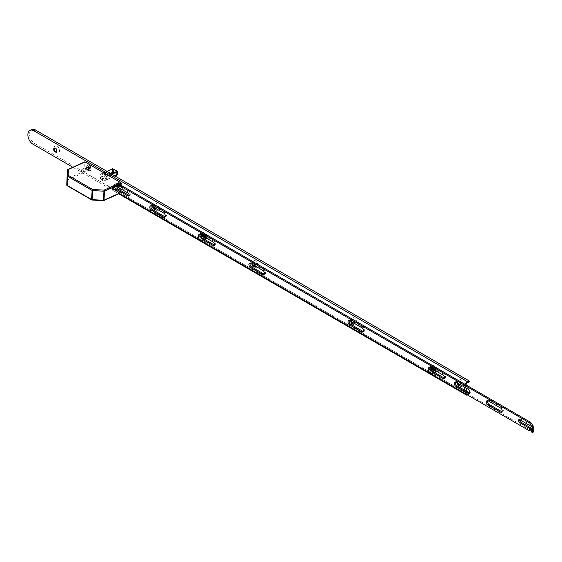 <?xml version="1.0" encoding="UTF-8"?>
<svg xmlns="http://www.w3.org/2000/svg" width="562" height="562" viewBox="0 0 562 562"><rect width="100%" height="100%" fill="white"/><g stroke="black" fill="none" stroke-linecap="round" stroke-linejoin="round"><path stroke-width="0.42" stroke-dasharray="2.81 2.11" d="M435.452 367.316A1.215 0.752 65.7 0 1 436.196 368.454A1.215 0.752 65.7 0 1 435.887 369.466A1.215 0.752 65.7 0 1 435.318 369.403A1.215 0.752 65.7 0 1 434.567 368.265A1.215 0.752 65.7 0 1 434.883 367.253A1.215 0.752 65.7 0 1 435.452 367.316M433.759 368.082A1.215 0.752 65.7 0 1 434.51 369.22A1.215 0.752 65.7 0 1 434.194 370.232A1.215 0.752 65.7 0 1 433.632 370.168A1.215 0.752 65.7 0 1 432.881 369.03A1.215 0.752 65.7 0 1 433.197 368.019A1.215 0.752 65.7 0 1 433.759 368.082M205.594 234.305A1.215 0.752 65.7 0 1 206.345 235.443A1.215 0.752 65.7 0 1 206.029 236.454A1.215 0.752 65.7 0 1 205.46 236.384A1.215 0.752 65.7 0 1 204.716 235.246A1.215 0.752 65.7 0 1 205.025 234.235A1.215 0.752 65.7 0 1 205.594 234.305M203.908 235.071A1.215 0.752 65.7 0 1 204.652 236.202A1.215 0.752 65.7 0 1 204.343 237.22A1.215 0.752 65.7 0 1 203.774 237.15A1.215 0.752 65.7 0 1 203.023 236.012A1.215 0.752 65.7 0 1 203.339 235A1.215 0.752 65.7 0 1 203.908 235.071M119.636 182.854A3.14 1.932 65.7 0 1 121.645 186.802A3.14 1.932 65.7 0 1 119.299 188.228A3.14 1.932 65.7 0 1 118.898 187.947A3.14 1.932 65.7 0 1 117.282 184.385A3.14 1.932 65.7 0 1 119.636 182.854M118.427 184.708A1.567 0.969 65.7 0 1 119.397 186.177A1.567 0.969 65.7 0 1 118.989 187.483A1.567 0.969 65.7 0 1 118.259 187.399A1.567 0.969 65.7 0 1 118.055 187.251A1.567 0.969 65.7 0 1 117.254 185.474A1.567 0.969 65.7 0 1 117.697 184.624A1.567 0.969 65.7 0 1 118.427 184.708M117.865 184.961A1.567 0.969 65.7 0 1 118.828 186.429A1.567 0.969 65.7 0 1 118.427 187.736A1.567 0.969 65.7 0 1 117.697 187.652A1.567 0.969 65.7 0 1 116.727 186.184A1.567 0.969 65.7 0 1 117.135 184.877A1.567 0.969 65.7 0 1 117.865 184.961M89.133 165.207A3.14 1.932 65.7 0 1 91.142 169.155A3.14 1.932 65.7 0 1 88.796 170.581A3.14 1.932 65.7 0 1 88.396 170.293A3.14 1.932 65.7 0 1 86.78 166.731A3.14 1.932 65.7 0 1 89.133 165.207M87.925 167.055A1.567 0.969 65.7 0 1 88.894 168.523A1.567 0.969 65.7 0 1 88.487 169.829A1.567 0.969 65.7 0 1 87.756 169.745A1.567 0.969 65.7 0 1 87.553 169.605A1.567 0.969 65.7 0 1 86.752 167.82A1.567 0.969 65.7 0 1 87.194 166.97A1.567 0.969 65.7 0 1 87.925 167.055M87.363 167.314A1.567 0.969 65.7 0 1 88.325 168.783A1.567 0.969 65.7 0 1 87.925 170.082A1.567 0.969 65.7 0 1 87.194 169.998A1.567 0.969 65.7 0 1 86.225 168.53A1.567 0.969 65.7 0 1 86.632 167.223A1.567 0.969 65.7 0 1 87.363 167.314M54.135 148.586A3.92 2.417 65.7 0 1 54.1 147.848A3.92 2.417 65.7 0 1 57.043 145.937A3.92 2.417 65.7 0 1 59.551 150.869A3.92 2.417 65.7 0 1 56.621 152.653A3.92 2.417 65.7 0 1 56.116 152.302A3.92 2.417 65.7 0 1 55.589 151.789M54.479 148.031A2.157 1.328 65.7 0 1 54.676 147.904A2.157 1.328 65.7 0 1 55.68 148.024A2.157 1.328 65.7 0 1 57.008 150.04A2.157 1.328 65.7 0 1 56.453 151.831A2.157 1.328 65.7 0 1 56.228 151.902M153.574 207.195A3.92 2.417 65.7 0 1 153.236 205.214A3.92 2.417 65.7 0 1 156.173 203.303A3.92 2.417 65.7 0 1 158.688 208.235A3.92 2.417 65.7 0 1 155.751 210.019A3.92 2.417 65.7 0 1 155.245 209.668A3.92 2.417 65.7 0 1 154.719 209.155M153.236 206.999A2.157 1.328 65.7 0 1 153.194 206.437A2.157 1.328 65.7 0 1 153.805 205.27A2.157 1.328 65.7 0 1 154.81 205.39A2.157 1.328 65.7 0 1 156.138 207.406A2.157 1.328 65.7 0 1 155.583 209.197A2.157 1.328 65.7 0 1 155.358 209.268M152.773 206.732A2.157 1.328 65.7 0 1 153.384 205.46A2.157 1.328 65.7 0 1 154.388 205.58A2.157 1.328 65.7 0 1 155.751 208.46M252.703 264.562A3.92 2.417 65.7 0 1 252.366 262.58A3.92 2.417 65.7 0 1 255.303 260.67A3.92 2.417 65.7 0 1 257.817 265.608A3.92 2.417 65.7 0 1 254.881 267.386A3.92 2.417 65.7 0 1 254.375 267.034A3.92 2.417 65.7 0 1 253.848 266.521M252.373 264.365A2.157 1.328 65.7 0 1 252.324 263.803A2.157 1.328 65.7 0 1 252.942 262.637A2.157 1.328 65.7 0 1 253.947 262.756A2.157 1.328 65.7 0 1 255.274 264.772A2.157 1.328 65.7 0 1 254.719 266.571A2.157 1.328 65.7 0 1 254.495 266.634M251.902 264.098A2.157 1.328 65.7 0 1 252.514 262.826A2.157 1.328 65.7 0 1 253.518 262.946A2.157 1.328 65.7 0 1 254.888 265.826M458.051 383.389A3.92 2.417 65.7 0 1 457.707 381.415A3.92 2.417 65.7 0 1 460.65 379.498A3.92 2.417 65.7 0 1 463.165 384.436A3.92 2.417 65.7 0 1 460.229 386.22A3.92 2.417 65.7 0 1 459.723 385.862A3.92 2.417 65.7 0 1 459.196 385.349M457.714 383.2A2.157 1.328 65.7 0 1 457.672 382.638A2.157 1.328 65.7 0 1 458.283 381.465A2.157 1.328 65.7 0 1 459.287 381.584A2.157 1.328 65.7 0 1 460.615 383.6A2.157 1.328 65.7 0 1 460.06 385.399A2.157 1.328 65.7 0 1 459.835 385.462M457.25 382.926A2.157 1.328 65.7 0 1 457.861 381.654A2.157 1.328 65.7 0 1 458.866 381.774A2.157 1.328 65.7 0 1 460.229 384.654M351.833 321.928A3.92 2.417 65.7 0 1 351.496 319.947A3.92 2.417 65.7 0 1 354.439 318.036A3.92 2.417 65.7 0 1 356.947 322.974A3.92 2.417 65.7 0 1 354.018 324.752A3.92 2.417 65.7 0 1 353.512 324.4A3.92 2.417 65.7 0 1 352.978 323.888M351.503 321.731A2.157 1.328 65.7 0 1 351.461 321.169A2.157 1.328 65.7 0 1 352.072 320.003A2.157 1.328 65.7 0 1 353.077 320.122A2.157 1.328 65.7 0 1 354.404 322.138A2.157 1.328 65.7 0 1 353.849 323.937A2.157 1.328 65.7 0 1 353.624 324M351.032 321.464A2.157 1.328 65.7 0 1 351.65 320.192A2.157 1.328 65.7 0 1 352.655 320.312A2.157 1.328 65.7 0 1 354.018 323.192M104.975 179.411L104.841 180.655L103.499 181.168L101.279 179.924L99.952 177.662L100.148 174.431L101.659 173.813L103.78 175.035L105.059 177.107L104.975 179.411L106.668 178.653L106.597 179.77L104.904 180.528M469.396 381.746A7.847 4.833 -114.3 0 0 468.104 382.012A7.847 4.833 -114.3 0 0 467.317 382.532M466.031 384.935A7.847 4.833 -114.3 0 0 465.982 387.984M467.191 391.7A7.847 4.833 -114.3 0 0 468.631 393.899L468.476 394.475L34.619 143.408A7.847 4.833 65.7 0 1 29.786 136.067A7.847 4.833 65.7 0 1 31.809 129.541M106.668 178.653L105.087 179.285M105.129 178.66L106.815 177.901L106.78 178.519M106.815 177.901L105.038 178.414M117.458 174.81L104.511 180.585L102.446 179.39L104.588 180.613L103.478 181.119L115.006 175.997L104.806 180.606L105.08 177.318L106.801 176.538L106.731 177.655M106.801 176.538L105.059 177.107M103.879 175.14L105.572 174.375L106.745 176.342M105.572 174.375L103.78 175.035M101.659 173.813L103.352 173.047L105.466 174.276M103.352 173.047L101.553 173.799M103.373 181.105L101.308 179.91L99.98 177.648L101.638 176.904L101.905 173.546L100.219 174.311L103.246 173.033M101.638 176.904L100.001 177.859M117.261 174.972L112.688 172.049L102.446 179.39L101.209 179.805L102.867 179.06L101.687 177.093M102.867 179.06L101.279 179.924M103.394 181.154L105.087 180.388L102.965 179.159M105.087 180.388L103.499 181.168M106.597 179.77L105.192 180.402M464.865 384.26A7.847 4.833 -114.3 0 0 464.191 386.944M464.612 390.204A7.847 4.833 -114.3 0 0 466.889 394.601M118.722 193.813L72.821 167.251M205.748 236.223A1.18 0.724 -114.3 0 0 206.296 236.293A1.18 0.724 -114.3 0 0 206.598 235.309A1.18 0.724 -114.3 0 0 205.875 234.213A1.18 0.724 -114.3 0 0 205.327 234.143A1.18 0.724 -114.3 0 0 205.025 235.127A1.18 0.724 -114.3 0 0 205.748 236.223M203.774 237.115A1.18 0.724 -114.3 0 0 204.322 237.178A1.18 0.724 -114.3 0 0 204.624 236.202A1.18 0.724 -114.3 0 0 203.901 235.099A1.18 0.724 -114.3 0 0 203.353 235.035A1.18 0.724 -114.3 0 0 203.051 236.019A1.18 0.724 -114.3 0 0 203.774 237.115M203.739 237.656A1.805 1.11 -114.3 0 0 204.582 237.754A1.805 1.11 -114.3 0 0 205.046 236.251A1.805 1.11 -114.3 0 0 203.936 234.565A1.805 1.11 -114.3 0 0 203.093 234.466A1.805 1.11 -114.3 0 0 202.629 235.97A1.805 1.11 -114.3 0 0 203.739 237.656M201.547 238.646A1.805 1.11 -114.3 0 0 202.383 238.745A1.805 1.11 -114.3 0 0 202.854 237.241A1.805 1.11 -114.3 0 0 201.744 235.555A1.805 1.11 -114.3 0 0 200.901 235.457A1.805 1.11 -114.3 0 0 200.437 236.96A1.805 1.11 -114.3 0 0 201.547 238.646M200.191 233.883A3.534 2.178 -114.3 0 0 199.278 236.82A3.534 2.178 -114.3 0 0 201.456 240.122A3.534 2.178 -114.3 0 0 203.1 240.318M435.058 367.007A3.688 2.269 65.7 0 1 436.26 370.484A3.688 2.269 65.7 0 1 436.252 370.604A3.688 2.269 65.7 0 1 433.499 372.283A3.688 2.269 65.7 0 1 431.138 367.639A3.688 2.269 65.7 0 1 434.307 366.248M436.217 371.103A3.92 2.417 -114.3 0 0 436.252 370.779A3.92 2.417 -114.3 0 0 436.252 370.646A3.92 2.417 -114.3 0 0 434.988 366.972M432.438 365.497A3.92 2.417 -114.3 0 0 431.911 365.623A3.92 2.417 -114.3 0 0 430.801 367.625A3.92 2.417 -114.3 0 0 432.199 371.594A3.92 2.417 -114.3 0 0 435.143 372.775L434.524 373.056A3.92 2.417 65.7 0 1 432.192 372.487A3.92 2.417 65.7 0 1 430.176 368.033A3.92 2.417 65.7 0 1 430.183 367.906A3.92 2.417 65.7 0 1 431.293 365.904A3.92 2.417 65.7 0 1 434.131 366.965A3.92 2.417 65.7 0 1 435.641 370.772M432.227 368.272A2.122 1.307 -114.3 0 0 432.22 368.342A2.122 1.307 -114.3 0 0 433.309 370.744A2.122 1.307 -114.3 0 0 435.164 369.972A2.122 1.307 -114.3 0 0 433.808 367.309A2.122 1.307 -114.3 0 0 432.227 368.272M434.833 369.958A1.883 1.159 65.7 0 1 434.3 370.913A1.883 1.159 65.7 0 1 433.183 370.646A1.883 1.159 65.7 0 1 432.213 368.503A1.883 1.159 65.7 0 1 432.22 368.447A1.883 1.159 65.7 0 1 432.754 367.485A1.883 1.159 65.7 0 1 434.166 368.054A1.883 1.159 65.7 0 1 434.833 369.958M435.297 370.576A3.688 2.269 -114.3 0 0 432.754 366.305A3.688 2.269 -114.3 0 0 430.176 368.075A3.688 2.269 -114.3 0 0 430.169 368.194A3.688 2.269 -114.3 0 0 432.066 372.381A3.688 2.269 -114.3 0 0 434.735 372.571M433.955 371.201A2.122 1.307 65.7 0 1 432.248 371.089A2.122 1.307 65.7 0 1 431.265 368.707A2.122 1.307 65.7 0 1 433.126 367.934A2.122 1.307 65.7 0 1 434.194 369.937M434.215 370.253A1.883 1.159 -114.3 0 0 434.215 370.239A1.883 1.159 -114.3 0 0 434.215 370.175A1.883 1.159 -114.3 0 0 433.253 368.04A1.883 1.159 -114.3 0 0 432.129 367.766A1.883 1.159 -114.3 0 0 431.602 368.721A1.883 1.159 -114.3 0 0 432.269 370.632A1.883 1.159 -114.3 0 0 433.681 371.194A1.883 1.159 -114.3 0 0 433.948 370.997L432.241 371.763A1.805 1.11 -114.3 0 0 432.705 370.26A1.805 1.11 -114.3 0 0 431.595 368.574A1.805 1.11 -114.3 0 0 430.759 368.475A1.805 1.11 -114.3 0 0 430.288 369.972A1.805 1.11 -114.3 0 0 431.405 371.665A1.805 1.11 -114.3 0 0 432.241 371.763M434.995 372.718A3.92 2.417 65.7 0 1 434.524 373.056M113.159 189.844A1.335 0.822 65.7 0 1 112.47 189.619A1.335 0.822 65.7 0 1 111.782 188.108A1.335 0.822 65.7 0 1 112.267 187.35A1.335 0.822 65.7 0 1 113.524 188.425A1.335 0.822 65.7 0 1 113.159 189.844M113.405 189.991A1.567 0.969 65.7 0 1 112.597 189.724A1.567 0.969 65.7 0 1 111.789 187.94A1.567 0.969 65.7 0 1 112.231 187.09A1.567 0.969 65.7 0 1 112.358 187.055A1.567 0.969 65.7 0 1 113.805 188.221A1.567 0.969 65.7 0 1 113.524 189.949A1.567 0.969 65.7 0 1 113.405 189.991M118.758 187.575A1.567 0.969 65.7 0 1 117.943 187.308A1.567 0.969 65.7 0 1 117.135 185.523A1.567 0.969 65.7 0 1 117.584 184.673A1.567 0.969 65.7 0 1 117.704 184.631A1.567 0.969 65.7 0 1 119.151 185.797A1.567 0.969 65.7 0 1 118.877 187.532A1.567 0.969 65.7 0 1 118.758 187.575M120.198 188.41A2.943 1.812 65.7 0 1 118.68 187.912A2.943 1.812 65.7 0 1 117.17 184.575A2.943 1.812 65.7 0 1 118.006 182.98A2.943 1.812 65.7 0 1 118.231 182.903A2.943 1.812 65.7 0 1 120.942 185.088A2.943 1.812 65.7 0 1 120.43 188.34A2.943 1.812 65.7 0 1 120.198 188.41M120.451 188.298A2.943 1.812 65.7 0 1 117.739 186.113A2.943 1.812 65.7 0 1 118.259 182.861A2.943 1.812 65.7 0 1 118.484 182.791A2.943 1.812 65.7 0 1 121.195 184.975A2.943 1.812 65.7 0 1 120.682 188.228A2.943 1.812 65.7 0 1 120.451 188.298M118.849 185.341L119.72 185.095L118.821 185.207L118.996 186.24L118.73 185.509L118.463 186.001L118.996 186.24L118.568 186.429L119.214 185.994L118.765 186.486L119.755 187.062L119.439 186.184M120.233 186.963L119.98 185.825L120.556 185.706L119.193 186.296L120.233 186.963L119.755 187.062M120.556 185.706L120.296 184.968L119.046 185.397M119.72 185.095L120.296 184.968M119.495 184.905L119.186 184.02L118.701 184.125L118.343 185.312L119.018 185.01L118.701 184.125M119.018 185.01L118.28 185.565L118.954 185.256M118.645 186.12L118.378 185.383M118.456 186.233L118.252 185.608L118.505 186.366L119.193 186.296M119.98 185.825L119.306 186.134M118.687 185.65L118.224 185.474M118.54 186.296L119.214 185.994M119.186 184.02L118.821 185.207M118.28 185.741L118.463 186.261L118.21 185.755M119.242 186.387L119.917 186.078M82.656 172.197A1.335 0.822 65.7 0 1 81.968 171.965A1.335 0.822 65.7 0 1 81.279 170.455A1.335 0.822 65.7 0 1 81.764 169.696A1.335 0.822 65.7 0 1 83.021 170.771A1.335 0.822 65.7 0 1 82.656 172.197M82.902 172.337A1.567 0.969 65.7 0 1 82.094 172.07A1.567 0.969 65.7 0 1 81.286 170.293A1.567 0.969 65.7 0 1 81.736 169.443A1.567 0.969 65.7 0 1 81.855 169.401A1.567 0.969 65.7 0 1 83.302 170.567A1.567 0.969 65.7 0 1 83.028 172.302A1.567 0.969 65.7 0 1 82.902 172.337M88.255 169.921A1.567 0.969 65.7 0 1 87.44 169.654A1.567 0.969 65.7 0 1 86.639 167.876A1.567 0.969 65.7 0 1 87.082 167.019A1.567 0.969 65.7 0 1 87.201 166.984A1.567 0.969 65.7 0 1 88.648 168.15A1.567 0.969 65.7 0 1 88.374 169.879A1.567 0.969 65.7 0 1 88.255 169.921M89.695 170.764A2.943 1.812 65.7 0 1 88.178 170.258A2.943 1.812 65.7 0 1 86.667 166.921A2.943 1.812 65.7 0 1 87.503 165.326A2.943 1.812 65.7 0 1 87.728 165.249A2.943 1.812 65.7 0 1 90.44 167.441A2.943 1.812 65.7 0 1 89.927 170.686A2.943 1.812 65.7 0 1 89.695 170.764M89.948 170.651A2.943 1.812 65.7 0 1 87.236 168.46A2.943 1.812 65.7 0 1 87.756 165.214A2.943 1.812 65.7 0 1 87.981 165.137A2.943 1.812 65.7 0 1 90.693 167.321A2.943 1.812 65.7 0 1 90.18 170.574A2.943 1.812 65.7 0 1 89.948 170.651M88.346 167.694L89.218 167.441L88.318 167.56L88.494 168.593L88.227 167.855L87.96 168.347L88.494 168.593L88.065 168.783L88.712 168.34L88.262 168.839L89.253 169.415L88.936 168.53M89.73 169.31L89.414 168.431L90.053 168.052L88.691 168.649L89.73 169.31L89.253 169.415M90.053 168.052L89.794 167.314L88.543 167.75M89.218 167.441L89.794 167.314M88.993 167.251L88.684 166.373L88.199 166.471L87.841 167.659L88.515 167.357L88.199 166.471M88.515 167.357L87.777 167.912L88.452 167.609M88.143 168.467L87.876 167.729M87.953 168.579L87.749 167.961L88.002 168.712L88.691 168.649M89.484 168.179L88.803 168.481M88.185 168.003L87.721 167.827M88.037 168.649L88.712 168.34M88.684 166.373L88.318 167.56M87.777 168.087L87.96 168.607L87.707 168.101M88.74 168.733L89.414 168.431M205.2 233.996A3.688 2.269 65.7 0 1 206.402 237.466A3.688 2.269 65.7 0 1 206.402 237.593A3.688 2.269 65.7 0 1 203.641 239.264A3.688 2.269 65.7 0 1 201.28 234.628A3.688 2.269 65.7 0 1 204.449 233.237M206.359 238.091A3.92 2.417 -114.3 0 0 206.395 237.761A3.92 2.417 -114.3 0 0 206.402 237.635A3.92 2.417 -114.3 0 0 205.137 233.954M202.58 232.478A3.92 2.417 -114.3 0 0 202.053 232.612A3.92 2.417 -114.3 0 0 200.95 234.607A3.92 2.417 -114.3 0 0 202.341 238.583A3.92 2.417 -114.3 0 0 205.285 239.763L204.666 240.037A3.92 2.417 65.7 0 1 202.334 239.468A3.92 2.417 65.7 0 1 200.325 235.014A3.92 2.417 65.7 0 1 200.325 234.888A3.92 2.417 65.7 0 1 201.435 232.893A3.92 2.417 65.7 0 1 204.28 233.954A3.92 2.417 65.7 0 1 205.783 237.754M202.369 235.26A2.122 1.307 -114.3 0 0 202.362 235.33A2.122 1.307 -114.3 0 0 203.451 237.733A2.122 1.307 -114.3 0 0 205.313 236.96A2.122 1.307 -114.3 0 0 203.957 234.298A2.122 1.307 -114.3 0 0 202.369 235.26M204.975 236.939A1.883 1.159 65.7 0 1 204.449 237.902A1.883 1.159 65.7 0 1 203.325 237.628A1.883 1.159 65.7 0 1 202.362 235.492A1.883 1.159 65.7 0 1 202.362 235.429A1.883 1.159 65.7 0 1 202.896 234.466A1.883 1.159 65.7 0 1 204.308 235.035A1.883 1.159 65.7 0 1 204.975 236.939M205.446 237.557A3.688 2.269 -114.3 0 0 202.896 233.286A3.688 2.269 -114.3 0 0 200.325 235.064A3.688 2.269 -114.3 0 0 200.318 235.183A3.688 2.269 -114.3 0 0 202.208 239.363A3.688 2.269 -114.3 0 0 204.877 239.553M204.097 238.183A2.122 1.307 65.7 0 1 202.39 238.077A2.122 1.307 65.7 0 1 201.414 235.689A2.122 1.307 65.7 0 1 203.268 234.916A2.122 1.307 65.7 0 1 204.336 236.918M206.029 236.454L204.343 237.22A1.883 1.159 -114.3 0 0 204.357 237.22A1.883 1.159 -114.3 0 0 204.364 237.157A1.883 1.159 -114.3 0 0 203.395 235.021A1.883 1.159 -114.3 0 0 202.278 234.747A1.883 1.159 -114.3 0 0 201.744 235.71A1.883 1.159 -114.3 0 0 202.411 237.614A1.883 1.159 -114.3 0 0 203.823 238.183A1.883 1.159 -114.3 0 0 204.09 237.979L202.383 238.745M205.137 239.707A3.92 2.417 65.7 0 1 204.666 240.037M502.007 411.77A2.353 1.447 -114.3 0 0 502.66 411.721A2.353 1.447 -114.3 0 0 503.327 410.52A2.353 1.447 -114.3 0 0 501.817 407.555L489.291 400.313A2.353 1.447 -114.3 0 0 488.195 400.179A2.353 1.447 -114.3 0 0 487.725 400.636M469.593 393.014A2.353 1.447 -114.3 0 0 470.253 392.964A2.353 1.447 -114.3 0 0 470.914 391.763A2.353 1.447 -114.3 0 0 469.411 388.806L457.152 381.71A2.353 1.447 -114.3 0 0 456.056 381.584A2.353 1.447 -114.3 0 0 455.585 382.041M444.359 378.114A1.96 1.208 -114.3 0 0 445.034 378.107A1.96 1.208 -114.3 0 0 445.589 377.109A1.96 1.208 -114.3 0 0 444.331 374.643L432.08 367.548A1.96 1.208 -114.3 0 0 431.159 367.443A1.96 1.208 -114.3 0 0 430.654 369.072A1.96 1.208 -114.3 0 0 431.862 370.906L433.871 372.072M363.382 331.552A2.353 1.447 -114.3 0 0 364.036 331.503A2.353 1.447 -114.3 0 0 364.703 330.301A2.353 1.447 -114.3 0 0 363.192 327.337L350.941 320.249A2.353 1.447 -114.3 0 0 349.845 320.122A2.353 1.447 -114.3 0 0 349.374 320.579M264.252 274.186A2.353 1.447 -114.3 0 0 264.906 274.137A2.353 1.447 -114.3 0 0 265.573 272.935A2.353 1.447 -114.3 0 0 264.063 269.971L251.811 262.883A2.353 1.447 -114.3 0 0 250.708 262.749A2.353 1.447 -114.3 0 0 250.238 263.213M214.501 245.095A1.96 1.208 -114.3 0 0 215.176 245.095A1.96 1.208 -114.3 0 0 215.731 244.091A1.96 1.208 -114.3 0 0 214.473 241.625L202.222 234.537A1.96 1.208 -114.3 0 0 201.308 234.424A1.96 1.208 -114.3 0 0 200.803 236.061A1.96 1.208 -114.3 0 0 202.011 237.895L204.02 239.054M165.116 216.82A2.353 1.447 -114.3 0 0 165.776 216.77A2.353 1.447 -114.3 0 0 166.436 215.569A2.353 1.447 -114.3 0 0 164.933 212.605L152.674 205.516A2.353 1.447 -114.3 0 0 151.578 205.383A2.353 1.447 -114.3 0 0 151.108 205.847M532.165 428.673A1.651 1.019 -114.3 0 0 532.867 428.729A1.651 1.019 -114.3 0 0 533.296 427.359A1.651 1.019 -114.3 0 0 532.284 425.813L520.841 419.196A1.651 1.019 -114.3 0 0 520.075 419.104A1.651 1.019 -114.3 0 0 519.653 419.666M129.105 195.421A1.651 1.019 -114.3 0 0 129.808 195.478A1.651 1.019 -114.3 0 0 130.229 194.108A1.651 1.019 -114.3 0 0 129.218 192.562L116.685 185.32A1.651 1.019 -114.3 0 0 115.92 185.228A1.651 1.019 -114.3 0 0 115.456 186.064A1.651 1.019 -114.3 0 0 116.51 188.137L116.959 188.396M115.856 185.994L115.561 185.825A1.651 1.019 -114.3 0 0 114.796 185.734A1.651 1.019 -114.3 0 0 114.332 186.577A1.651 1.019 -114.3 0 0 115.386 188.649L115.835 188.909M118.322 184.884L115.948 183.556L113.988 184.75L113.749 187.715L115.667 191.354L116.594 191.839L116.868 191.073L118.449 191.986L119.573 191.48L119.692 192.309L118.568 192.822M433.646 369.613L430.949 368.061A1.96 1.208 -114.3 0 0 430.035 367.948A1.96 1.208 -114.3 0 0 429.53 369.585A1.96 1.208 -114.3 0 0 430.738 371.419L433.428 372.978M203.788 236.602L201.098 235.042A1.96 1.208 -114.3 0 0 200.184 234.937A1.96 1.208 -114.3 0 0 199.679 236.567A1.96 1.208 -114.3 0 0 200.88 238.4L203.577 239.96M531.259 431.848L532.383 431.342L533.422 431.939M532.383 431.342L531.111 431.553M531.167 430.611L532.291 430.106L532.235 431.047M532.291 430.106L531.02 430.316M530.725 428.989L529.629 429.516L530.725 428.989L532.144 429.811M530.549 429.094L530.493 430.014M118.715 193.117L119.839 192.604L530.317 430.141M116.868 191.073L117.999 190.56L119.573 191.48M117.999 190.56L116.692 191.178M116.657 191.719L117.788 191.206L117.816 190.673M117.788 191.206L116.482 191.825M115.667 191.354L116.791 190.841L117.613 191.312M116.791 190.841L115.519 191.052M115.547 190.518L116.678 190.005L116.643 190.546M116.678 190.005L115.4 190.223M114.866 189.914L115.997 189.408L116.524 189.71M115.997 189.408L114.753 189.787M113.791 187.891L114.915 187.378L115.884 189.282M114.915 187.378L113.749 187.715M113.931 184.863L115.055 184.35L114.873 187.209M115.055 184.35L113.988 184.75M119.453 184.371L117.072 183.05L115.112 184.238M435.599 369.241A1.18 0.724 -114.3 0 0 436.147 369.304A1.18 0.724 -114.3 0 0 436.456 368.328A1.18 0.724 -114.3 0 0 435.726 367.225A1.18 0.724 -114.3 0 0 435.178 367.162A1.18 0.724 -114.3 0 0 434.876 368.138A1.18 0.724 -114.3 0 0 435.599 369.241M433.632 370.133A1.18 0.724 -114.3 0 0 434.18 370.196A1.18 0.724 -114.3 0 0 434.482 369.22A1.18 0.724 -114.3 0 0 433.759 368.117A1.18 0.724 -114.3 0 0 433.211 368.054A1.18 0.724 -114.3 0 0 432.909 369.03A1.18 0.724 -114.3 0 0 433.632 370.133M433.597 370.667A1.805 1.11 -114.3 0 0 434.44 370.765A1.805 1.11 -114.3 0 0 434.904 369.269A1.805 1.11 -114.3 0 0 433.794 367.576A1.805 1.11 -114.3 0 0 432.951 367.478A1.805 1.11 -114.3 0 0 432.487 368.981A1.805 1.11 -114.3 0 0 433.597 370.667M430.042 366.902A3.534 2.178 -114.3 0 0 429.136 369.838A3.534 2.178 -114.3 0 0 431.307 373.14A3.534 2.178 -114.3 0 0 432.951 373.337M86.464 168.186A1.18 0.724 65.7 0 1 86.794 167.581A1.18 0.724 65.7 0 1 87.679 167.94A1.18 0.724 65.7 0 1 88.094 169.127A1.18 0.724 65.7 0 1 87.763 169.731A1.18 0.724 65.7 0 1 86.878 169.373A1.18 0.724 65.7 0 1 86.464 168.186M85.473 168.628A1.18 0.724 65.7 0 1 85.81 168.031A1.18 0.724 65.7 0 1 86.689 168.382A1.18 0.724 65.7 0 1 87.11 169.576A1.18 0.724 65.7 0 1 86.78 170.174A1.18 0.724 65.7 0 1 85.895 169.822A1.18 0.724 65.7 0 1 85.473 168.628M116.959 185.832A1.18 0.724 65.7 0 1 117.296 185.235A1.18 0.724 65.7 0 1 118.175 185.586A1.18 0.724 65.7 0 1 118.596 186.781A1.18 0.724 65.7 0 1 118.266 187.378A1.18 0.724 65.7 0 1 117.381 187.027A1.18 0.724 65.7 0 1 116.959 185.832M115.976 186.282A1.18 0.724 65.7 0 1 116.313 185.678A1.18 0.724 65.7 0 1 117.191 186.036A1.18 0.724 65.7 0 1 117.613 187.223A1.18 0.724 65.7 0 1 117.282 187.827A1.18 0.724 65.7 0 1 116.397 187.469A1.18 0.724 65.7 0 1 115.976 186.282M112.688 172.049L99.98 177.648L100.177 174.48L112.948 168.74L117.683 171.48M112.744 172.014L113.503 171.593L113.636 169.457M117.451 171.663L117.479 174.761M100.029 177.838L112.442 172.183M100.177 174.48L101.687 173.862L103.752 175.056L104.975 174.649L102.797 173.356L104.89 174.543L110.229 173.237M101.581 173.848L106.991 171.361M111.936 174.22L105.08 177.318L103.752 175.056M100.247 174.361L106.942 171.333L100.247 174.361M119.109 193.342L120.626 192.654L120.753 190.595M120.865 188.895L121.09 185.32M120.626 192.654A0.787 0.485 65.7 0 1 120.036 193.012L103.38 200.543L92.063 199.917L67.517 185.713L67.707 179.896L84.363 172.365L120.036 193.012M84.363 172.365A0.787 0.485 65.7 0 1 83.857 171.375L67.201 178.906L67.77 169.836L84.433 162.306L83.857 171.375M84.433 162.306A0.787 0.485 65.7 0 1 84.651 161.905M66.962 179.215A0.787 0.674 -178.2 0 0 67.707 179.896A0.787 0.485 -114.3 0 1 67.201 178.906A0.787 0.4 -176.4 0 0 66.962 179.166M67.019 185.523A0.787 0.674 -178.2 0 0 67.517 185.713A0.787 0.471 120.1 0 1 67.166 185.72M101.841 173.665L100.148 174.431M466.973 394.65L468.631 393.899M32.933 144.167L34.619 143.408M466.783 395.234L468.476 394.475M501.817 407.555L500.693 408.068M469.411 388.806L468.279 389.311M444.331 374.643L443.207 375.149M363.192 327.337L362.068 327.85M264.063 269.971L262.939 270.484M214.473 241.625L213.349 242.138M164.933 212.605L163.802 213.117M519.717 419.702L520.841 419.196M115.561 185.825L116.685 185.32M118.603 192.281L119.727 191.775M117.184 183.057L116.06 183.57M115.386 188.649L116.51 188.137M128.087 193.075L129.218 192.562M531.153 426.326L532.284 425.813M152.674 205.516L151.55 206.022M202.222 234.537L201.098 235.042M202.011 237.895L200.88 238.4M251.811 262.883L250.68 263.388M350.941 320.249L349.817 320.754M431.862 370.906L430.738 371.419M432.08 367.548L430.949 368.061M457.152 381.71L456.028 382.223M489.291 400.313L488.16 400.818M117.317 173.799L113.503 171.593M107.054 171.396L101.687 173.862M112.618 168.769L112.4 172.204M110.384 173.328L104.975 174.649M112.049 172.408L101.308 179.91M103.478 181.119L116.833 175.168M104.883 180.479L114.915 175.948M105.031 177.121L111.726 174.101M104.961 174.656L103.851 175.161M67.819 169.626A0.787 0.485 -114.3 0 0 67.77 169.836A0.787 0.4 3.6 0 0 67.538 170.089M434.194 370.232L435.887 369.466M118.427 187.736L118.989 187.483M87.925 170.082L88.487 169.829M56.031 152.028L56.453 151.831M155.161 209.394L155.583 209.197M254.291 266.76L254.719 266.571M459.639 385.588L460.06 385.399M353.428 324.126L353.849 323.937M105.171 179.271L106.857 178.512M105.045 179.292L106.731 178.533M351.65 320.192L352.072 320.003M352.564 323.621L353.512 324.4M351.461 321.169L351.496 319.947M457.861 381.654L458.283 381.465M458.782 385.082L459.723 385.862M457.672 382.638L457.707 381.415M252.514 262.826L252.942 262.637M253.434 266.255L254.375 267.034M252.324 263.803L252.366 262.58M153.384 205.46L153.805 205.27M154.304 208.888L155.245 209.668M153.194 206.437L153.236 205.214M54.254 148.094L54.676 147.904M55.167 151.522L56.116 152.302M54.064 149.07L54.1 147.848M86.632 167.223L87.194 166.97M87.553 169.605L88.396 170.293M86.752 167.82L86.78 166.731M117.135 184.877L117.697 184.624M118.055 187.251L118.898 187.947M117.254 185.474L117.282 184.385M203.339 235L205.025 234.235M433.197 368.019L434.883 367.253M466.411 382.778L468.104 382.012M467.563 394.988L468.659 394.496M206.296 236.293L204.322 237.178M204.582 237.754L204.097 237.972M203.093 234.466L200.901 235.457M205.327 234.143L203.353 235.035M434.3 370.913L433.681 371.194M431.911 365.623L431.293 365.904M432.754 367.485L432.129 367.766M112.231 187.09L117.584 184.673M117.943 187.308L118.68 187.912M117.135 185.523L117.17 184.575M113.524 189.949L118.877 187.532M81.736 169.443L87.082 167.019M87.44 169.654L88.178 170.258M86.639 167.876L86.667 166.921M83.028 172.302L88.374 169.879M204.449 237.902L203.823 238.183M202.053 232.612L201.435 232.893M202.896 234.466L202.278 234.747M518.951 419.617L520.075 419.104M114.796 185.734L115.92 185.228M128.677 195.983L129.808 195.478M531.743 429.235L532.867 428.729M151.578 205.383L150.454 205.896M165.776 216.77L164.645 217.276M201.308 234.424L200.184 234.937M215.176 245.095L214.052 245.601M250.708 262.749L249.584 263.262M264.906 274.137L263.782 274.642M349.845 320.122L348.721 320.628M364.036 331.503L362.912 332.009M445.034 378.107L443.91 378.619M431.159 367.443L430.035 367.948M470.253 392.964L469.122 393.47M456.056 381.584L454.932 382.09M502.66 411.721L501.536 412.227M488.195 400.179L487.064 400.692M529.488 429.487L530.619 428.975M117.887 190.553L116.763 191.059M116.594 191.839L117.718 191.326M436.147 369.304L434.18 370.196M434.44 370.765L433.955 370.99M432.951 367.478L430.759 368.475M435.178 367.162L433.211 368.054M85.81 168.031L86.794 167.581M116.313 185.678L117.296 185.235M117.282 187.827L118.266 187.378M86.78 170.174L87.763 169.731M119.397 193.511L120.401 193.054"/><path stroke-width="0.84" d="M56.228 151.902A2.157 1.328 65.7 0 1 55.448 151.719A2.157 1.328 65.7 0 1 55.167 151.522A2.157 1.328 65.7 0 1 54.064 149.07A2.157 1.328 65.7 0 1 54.479 148.031M55.259 148.213A2.157 1.328 65.7 0 1 56.586 150.23A2.157 1.328 65.7 0 1 56.031 152.028A2.157 1.328 65.7 0 1 55.027 151.909A2.157 1.328 65.7 0 1 53.699 149.885A2.157 1.328 65.7 0 1 54.254 148.094A2.157 1.328 65.7 0 1 55.259 148.213M155.358 209.268A2.157 1.328 65.7 0 1 154.578 209.085A2.157 1.328 65.7 0 1 154.304 208.888A2.157 1.328 65.7 0 1 153.236 206.999M155.751 208.46A2.157 1.328 65.7 0 1 155.161 209.394A2.157 1.328 65.7 0 1 154.157 209.275A2.157 1.328 65.7 0 1 152.773 206.732M254.495 266.634A2.157 1.328 65.7 0 1 253.708 266.451A2.157 1.328 65.7 0 1 253.434 266.255A2.157 1.328 65.7 0 1 252.373 264.365M254.888 265.826A2.157 1.328 65.7 0 1 254.291 266.76A2.157 1.328 65.7 0 1 253.286 266.641A2.157 1.328 65.7 0 1 251.902 264.098M459.835 385.462A2.157 1.328 65.7 0 1 459.056 385.279A2.157 1.328 65.7 0 1 458.782 385.082A2.157 1.328 65.7 0 1 457.714 383.2M460.229 384.654A2.157 1.328 65.7 0 1 459.639 385.588A2.157 1.328 65.7 0 1 458.634 385.469A2.157 1.328 65.7 0 1 457.25 382.926M353.624 324A2.157 1.328 65.7 0 1 352.845 323.817A2.157 1.328 65.7 0 1 352.564 323.621A2.157 1.328 65.7 0 1 351.503 321.731M354.018 323.192A2.157 1.328 65.7 0 1 353.428 324.126A2.157 1.328 65.7 0 1 352.423 324.007A2.157 1.328 65.7 0 1 351.032 321.464M72.821 167.251L32.933 144.167A7.847 4.833 65.7 0 1 28.1 136.833A7.847 4.833 65.7 0 1 30.123 130.3L31.809 129.541A7.847 4.833 65.7 0 1 35.469 129.97L469.319 381.036L469.46 381.731L467.823 382.455M467.317 382.532A7.847 4.833 -114.3 0 0 466.031 384.935M465.982 387.984A7.847 4.833 -114.3 0 0 467.191 391.7M55.589 151.789A3.92 2.417 65.7 0 1 54.135 148.586M154.719 209.155A3.92 2.417 65.7 0 1 153.574 207.195M253.848 266.521A3.92 2.417 65.7 0 1 252.703 264.562M459.196 385.349A3.92 2.417 65.7 0 1 458.051 383.389M352.978 323.888A3.92 2.417 65.7 0 1 351.833 321.928M466.889 394.601A7.847 4.833 -114.3 0 0 466.945 394.664L466.783 395.234L118.722 193.813M30.123 130.3A7.847 4.833 65.7 0 1 33.776 130.735L467.633 381.802L467.703 382.504A7.847 4.833 -114.3 0 0 466.411 382.778A7.847 4.833 -114.3 0 0 464.865 384.26M464.191 386.944A7.847 4.833 -114.3 0 0 464.612 390.204M202.25 240.698L203.1 240.318A3.534 2.178 -114.3 0 0 204.006 237.382A3.534 2.178 -114.3 0 0 201.835 234.08A3.534 2.178 -114.3 0 0 200.191 233.883L199.341 234.263A3.534 2.178 -114.3 0 0 198.435 237.206A3.534 2.178 -114.3 0 0 200.606 240.508A3.534 2.178 -114.3 0 0 202.25 240.698A3.534 2.178 -114.3 0 0 203.163 237.761A3.534 2.178 -114.3 0 0 200.992 234.459A3.534 2.178 -114.3 0 0 199.341 234.263M434.307 366.248A3.688 2.269 65.7 0 1 434.37 366.298A3.688 2.269 65.7 0 1 435.058 367.007M434.988 366.972A3.92 2.417 -114.3 0 0 434.243 366.192A3.92 2.417 -114.3 0 0 432.438 365.497M434.735 372.571A3.688 2.269 -114.3 0 0 435.297 371.039A3.688 2.269 -114.3 0 0 435.297 370.576M435.641 370.772A3.92 2.417 65.7 0 1 435.627 371.053A3.92 2.417 65.7 0 1 434.995 372.718M434.194 369.937A2.122 1.307 65.7 0 1 434.208 370.337A2.122 1.307 65.7 0 1 434.208 370.407A2.122 1.307 65.7 0 1 433.955 371.201M433.955 370.99L433.948 370.99A1.883 1.159 -114.3 0 0 434.215 370.253M435.143 372.775L435.114 372.789A3.92 2.417 -114.3 0 0 436.217 371.103M204.449 233.237A3.688 2.269 65.7 0 1 204.512 233.286A3.688 2.269 65.7 0 1 205.2 233.996M205.137 233.954A3.92 2.417 -114.3 0 0 204.385 233.181A3.92 2.417 -114.3 0 0 202.58 232.478M204.877 239.553A3.688 2.269 -114.3 0 0 205.439 238.021A3.688 2.269 -114.3 0 0 205.446 237.557M205.783 237.754A3.92 2.417 65.7 0 1 205.776 238.042A3.92 2.417 65.7 0 1 205.137 239.707M204.336 236.918A2.122 1.307 65.7 0 1 204.357 237.326A2.122 1.307 65.7 0 1 204.35 237.396A2.122 1.307 65.7 0 1 204.097 238.183M204.097 237.972L204.09 237.979A1.883 1.159 -114.3 0 0 204.357 237.241M205.285 239.763L205.256 239.77A3.92 2.417 -114.3 0 0 206.359 238.091M502.196 411.026A2.353 1.447 -114.3 0 0 500.693 408.068L488.16 400.818A2.353 1.447 -114.3 0 0 487.064 400.692A2.353 1.447 -114.3 0 0 486.46 402.645A2.353 1.447 -114.3 0 0 487.907 404.851L500.44 412.101A2.353 1.447 -114.3 0 0 501.536 412.227A2.353 1.447 -114.3 0 0 502.196 411.026M469.79 392.276A2.353 1.447 -114.3 0 0 468.279 389.311L456.028 382.223A2.353 1.447 -114.3 0 0 454.932 382.09A2.353 1.447 -114.3 0 0 454.321 384.05A2.353 1.447 -114.3 0 0 455.775 386.256L468.027 393.344A2.353 1.447 -114.3 0 0 469.122 393.47A2.353 1.447 -114.3 0 0 469.79 392.276M433.428 372.978L442.997 378.507A1.96 1.208 -114.3 0 0 443.91 378.619A1.96 1.208 -114.3 0 0 444.465 377.615A1.96 1.208 -114.3 0 0 443.207 375.149L433.646 369.613M363.579 330.807A2.353 1.447 -114.3 0 0 362.068 327.85L349.817 320.754A2.353 1.447 -114.3 0 0 348.721 320.628A2.353 1.447 -114.3 0 0 348.11 322.588A2.353 1.447 -114.3 0 0 349.557 324.787L361.816 331.882A2.353 1.447 -114.3 0 0 362.912 332.009A2.353 1.447 -114.3 0 0 363.579 330.807M264.442 273.441A2.353 1.447 -114.3 0 0 262.939 270.484L250.68 263.388A2.353 1.447 -114.3 0 0 249.584 263.262A2.353 1.447 -114.3 0 0 248.98 265.222A2.353 1.447 -114.3 0 0 250.427 267.421L262.686 274.516A2.353 1.447 -114.3 0 0 263.782 274.642A2.353 1.447 -114.3 0 0 264.442 273.441M203.577 239.96L213.138 245.496A1.96 1.208 -114.3 0 0 214.052 245.601A1.96 1.208 -114.3 0 0 214.607 244.603A1.96 1.208 -114.3 0 0 213.349 242.138L203.788 236.602M165.312 216.075A2.353 1.447 -114.3 0 0 163.802 213.117L151.55 206.022A2.353 1.447 -114.3 0 0 150.454 205.896A2.353 1.447 -114.3 0 0 149.843 207.856A2.353 1.447 -114.3 0 0 151.297 210.055L163.549 217.15A2.353 1.447 -114.3 0 0 164.645 217.276A2.353 1.447 -114.3 0 0 165.312 216.075M519.653 419.666A1.651 1.019 -114.3 0 0 519.611 419.947A1.651 1.019 -114.3 0 0 520.665 422.02L532.102 428.637A1.651 1.019 -114.3 0 0 532.165 428.673M519.717 419.702A1.651 1.019 -114.3 0 0 518.951 419.617A1.651 1.019 -114.3 0 0 518.487 420.453A1.651 1.019 -114.3 0 0 519.541 422.526L530.978 429.143A1.651 1.019 -114.3 0 0 531.743 429.235A1.651 1.019 -114.3 0 0 532.172 427.865A1.651 1.019 -114.3 0 0 531.153 426.326L519.717 419.702M529.629 429.516L531.02 430.316L531.259 431.848L532.404 432.459L532.776 427.506A0.787 0.485 -114.3 0 0 532.27 426.516L529.755 423.095A0.787 0.485 -114.3 0 0 529.453 422.8L118.322 184.884M118.449 191.986L118.715 193.117L200.592 240.494M200.627 240.515L430.45 373.512A3.534 2.178 -114.3 0 0 432.108 373.716A3.534 2.178 -114.3 0 0 433.021 370.779A3.534 2.178 -114.3 0 0 430.843 367.478A3.534 2.178 -114.3 0 0 429.199 367.281A3.534 2.178 -114.3 0 0 428.293 370.218A3.534 2.178 -114.3 0 0 430.464 373.519M430.478 373.533L529.186 430.654L530.493 430.035L529.362 430.576L529.425 429.607M115.835 188.909L127.911 195.899A1.651 1.019 -114.3 0 0 128.677 195.983A1.651 1.019 -114.3 0 0 129.105 194.614A1.651 1.019 -114.3 0 0 128.087 193.075L115.856 185.994M532.27 426.516L533.394 426.01L531.94 426.326M533.394 426.01A0.787 0.485 65.7 0 1 533.9 426.994L532.776 427.506M533.598 431.834L532.467 432.368L533.598 431.834L533.9 426.994M529.453 422.8L530.577 422.287L119.453 184.371M530.577 422.287A0.787 0.485 65.7 0 1 530.879 422.582L529.755 423.095M531.849 426.235L532.98 425.729L530.879 422.582M487.725 400.636A2.353 1.447 -114.3 0 0 489.038 404.338L501.564 411.588A2.353 1.447 -114.3 0 0 502.007 411.77M455.585 382.041A2.353 1.447 -114.3 0 0 456.899 385.743L469.158 392.838A2.353 1.447 -114.3 0 0 469.593 393.014M433.871 372.072L444.121 378.001A1.96 1.208 -114.3 0 0 444.359 378.114M349.374 320.579A2.353 1.447 -114.3 0 0 350.688 324.281L362.94 331.369A2.353 1.447 -114.3 0 0 363.382 331.552M250.238 263.213A2.353 1.447 -114.3 0 0 251.551 266.915L263.81 274.003A2.353 1.447 -114.3 0 0 264.252 274.186M204.02 239.054L214.263 244.983A1.96 1.208 -114.3 0 0 214.501 245.095M151.108 205.847A2.353 1.447 -114.3 0 0 152.421 209.549L164.68 216.637A2.353 1.447 -114.3 0 0 165.116 216.82M116.959 188.396L129.042 195.386A1.651 1.019 -114.3 0 0 129.105 195.421M432.108 373.716L432.951 373.337A3.534 2.178 -114.3 0 0 433.864 370.393A3.534 2.178 -114.3 0 0 431.686 367.091A3.534 2.178 -114.3 0 0 430.042 366.902L429.199 367.281M113.636 169.457L117.704 171.48L117.458 174.81L115.006 175.997L116.917 175.133M112.948 168.74L106.942 171.333L112.344 168.888M110.229 173.237L117.683 171.48L112.744 168.769L107.054 171.396M114.915 175.948L117.479 174.761M112.618 168.769L106.991 171.361M111.726 174.101L117.43 171.558M111.936 174.22L117.465 171.719L117.268 174.887L116.833 175.168M120.753 190.595L120.865 188.895M121.09 185.32L121.195 183.584L104.539 191.115L103.97 200.184L119.109 193.342M66.962 179.194L66.773 185.017A0.787 0.787 0 0 0 67.166 185.72A0.787 0.471 120.1 0 1 66.997 185.298L91.543 199.503L92.119 190.434L67.566 176.222L66.997 185.298A0.787 0.4 -176.4 0 1 66.773 184.996L67.349 175.927A0.787 0.674 -178.2 0 1 68.171 175.302L68.36 169.478A0.787 0.485 -114.3 0 0 67.995 169.436L84.651 161.905A0.787 0.485 65.7 0 1 85.017 161.954L68.36 169.478A0.787 0.674 -178.2 0 0 67.531 170.11L66.962 179.18A0.787 0.674 -178.2 0 0 66.962 179.194L66.962 179.194A0.787 0.674 -178.2 0 0 66.962 179.215A0.787 0.787 0 0 1 66.962 179.173L66.773 184.996A0.787 0.674 -178.2 0 0 66.773 185.017L66.773 185.017A0.787 0.674 -178.2 0 0 67.019 185.523M67.538 170.089A0.787 0.4 3.6 0 0 67.531 170.103L67.349 175.927A0.787 0.4 3.6 0 0 67.566 176.222A0.787 0.471 120.1 0 1 68.171 175.302L92.723 189.506L104.033 190.125L120.697 182.601L85.017 161.954M120.697 182.601A0.787 0.485 65.7 0 1 121.195 183.584M103.394 200.543A0.787 0.485 -114.3 0 0 103.97 200.184A0.787 0.4 3.6 0 1 103.408 200.269L103.38 200.648L92.063 200.03A0.787 0.787 0 0 1 91.718 199.924A0.787 0.471 120.1 0 1 91.543 199.503A0.787 0.4 -176.4 0 0 92.098 199.65L103.408 200.269L103.984 191.199A0.787 0.4 -176.4 0 0 104.539 191.115A0.787 0.485 -114.3 0 0 104.033 190.125L103.984 191.199L92.667 190.581A0.787 0.4 3.6 0 1 92.119 190.434A0.787 0.471 120.1 0 1 92.723 189.506L92.063 199.917A0.787 0.471 120.1 0 1 91.718 199.924L67.166 185.72M119.397 193.511L103.745 200.585A0.787 0.787 0 0 1 103.38 200.648L103.38 200.543M467.633 381.802L469.319 381.036M33.776 130.735L35.469 129.97M127.911 195.899L129.042 195.386M530.978 429.143L532.102 428.637M519.541 422.526L520.665 422.02M152.421 209.549L151.297 210.055M164.68 216.637L163.549 217.15M214.263 244.983L213.138 245.496M251.551 266.915L250.427 267.421M263.81 274.003L262.686 274.516M350.688 324.281L349.557 324.787M362.94 331.369L361.816 331.882M444.121 378.001L442.997 378.507M469.158 392.838L468.027 393.344M456.899 385.743L455.775 386.256M501.564 411.588L500.44 412.101M489.038 404.338L487.907 404.851M117.051 171.691L110.384 173.328M67.819 169.626A0.787 0.485 -114.3 0 1 67.995 169.436A0.787 0.787 0 0 0 67.531 170.103A0.787 0.4 3.6 0 0 67.531 170.11L66.962 179.173A0.787 0.4 -176.4 0 1 66.962 179.173A0.787 0.4 -176.4 0 1 66.962 179.166M467.774 382.49L469.46 381.731M466.966 395.255L467.563 394.988M530.423 430.155L529.299 430.668M532.404 432.459L533.528 431.953"/></g></svg>
